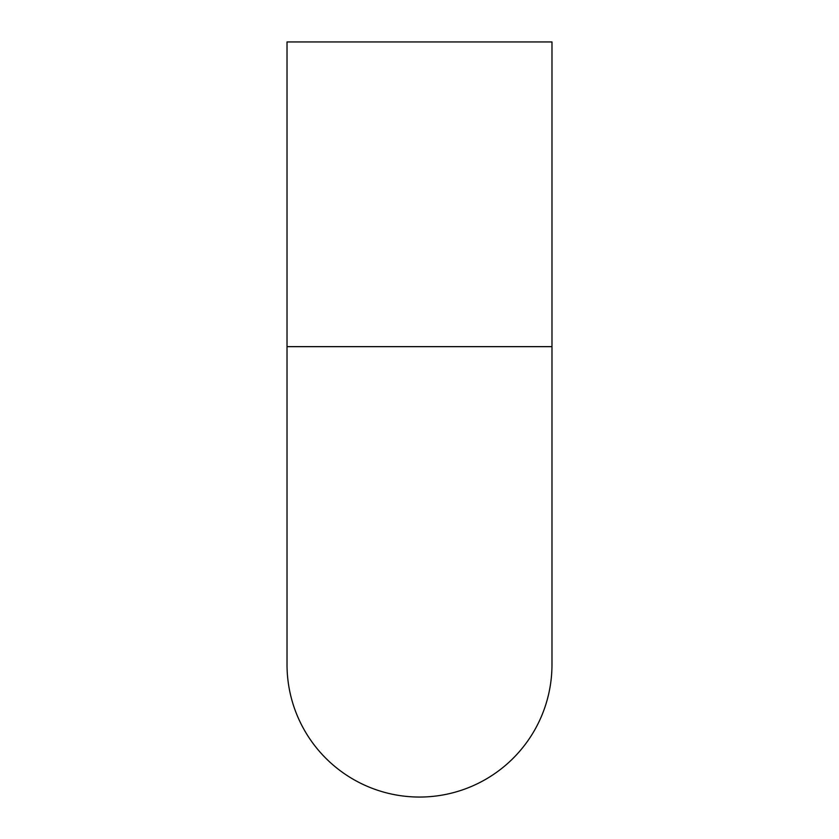 <?xml version="1.0" encoding="UTF-8"?>
<svg xmlns="http://www.w3.org/2000/svg" width="839" height="839" viewBox="0 0 839 839"><rect width="100%" height="100%" fill="white"/><g stroke="black" fill="none" stroke-linecap="round" stroke-linejoin="round"><path stroke-width="1.26" d="M551.978 346.643L551.978 41.95L287.022 41.95L287.022 346.643L551.978 346.643L551.978 664.572A132.478 132.478 0 0 1 419.5 797.05A132.478 132.478 0 0 1 287.022 664.572L287.022 346.643M287.022 664.572A132.478 132.478 0 0 0 419.5 797.05A132.478 132.478 0 0 0 551.978 664.572"/></g></svg>
